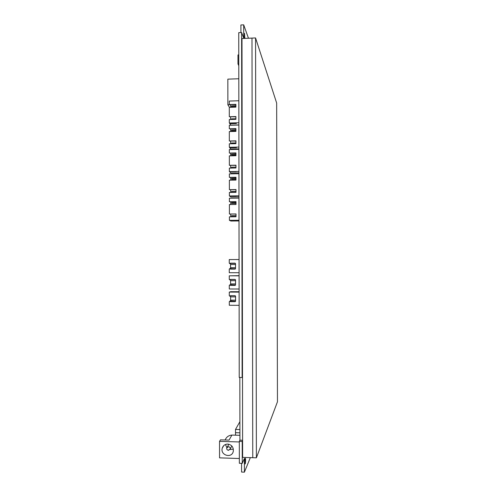 <?xml version="1.0" encoding="UTF-8"?>
<svg xmlns="http://www.w3.org/2000/svg" width="497" height="497" viewBox="0 0 497 497"><rect width="100%" height="100%" fill="white"/><g stroke="black" fill="none" stroke-linecap="round" stroke-linejoin="round"><path stroke-width="0.75" d="M242.598 440.684L242.219 441.448L242.256 463.372L239.349 463.272L239.318 441.361L239.921 440.168L239.834 377.471M242.126 377.515L239.231 377.459L238.746 32.659L241.61 32.535L242.126 377.515L242.499 377.024M240.915 32.566L240.902 24.974L243.692 24.85L243.716 38.126L241.61 32.535M242.256 463.372L244.394 458.476L244.412 472.15L241.579 472.051L241.567 463.347M239.921 440.168L242.598 440.249M242.219 441.448L239.318 441.361M244.412 472.15L250.333 457.625M248.463 38.244L243.692 24.85M244.487 38.412L244.549 33.318L244.828 38.399M244.897 461.85C244.971 459.129 245.151 457.973 245.443 458.389C245.804 459.638 245.375 465.229 245.033 463.72L244.897 461.85M242.623 457.377L241.989 38.517L251.985 38.095L252.762 457.706L242.623 457.377M276.655 103.034L255.564 37.946L256.396 457.824L277.463 401.781L276.655 103.034M256.396 457.824L252.762 457.706L251.985 38.095L255.564 37.946M233.36 449.145L229.999 449.53M226.862 447.685L225.458 444.498M227.738 444.082C231.838 444.803 233.683 447.257 233.267 451.438C231.732 458.768 220.034 455.24 222.271 448.145C223.165 445.523 224.986 444.169 227.738 444.082M225.141 439.982C226.427 436.987 228.682 435.353 231.913 435.074L229.049 440.1L220.475 439.845L219.537 441.361L219.55 457.861L239.343 458.507M231.913 435.074L239.914 435.304M239.318 441.951L219.537 441.361M235.522 435.173L235.516 432.694L239.914 432.819L235.516 432.694L235.51 429.427L239.896 421.698M239.908 429.551L235.51 429.427M236.025 216.568L231.795 216.611L231.664 215.679L236.025 215.63M236.025 216.506L231.67 216.549M236.007 203.478L231.652 203.453L231.652 202.583L236.007 202.528M236.007 203.397L231.652 203.453M238.976 198.104L229.384 198.235L229.39 201.745L236.007 201.658L236.013 204.472L229.397 204.553L229.403 214.027L236.025 213.958L236.025 216.773L229.409 216.841L229.409 220.351L239.007 220.258M229.409 220.351L236.212 220.376L229.912 220.432M236.025 214.058L229.403 214.027M236.007 201.782L229.39 201.745M239.007 220.948L230.919 221.022L229.912 220.575M230.726 216.822L230.726 214.114M230.714 204.534L230.707 201.857M235.994 192.32L231.639 192.289L231.639 191.413L235.994 191.351M235.994 192.221L231.639 192.289M235.976 179.249L231.751 179.324L231.621 178.336L235.976 178.261M235.976 179.137L231.627 179.212M238.945 173.708L229.359 173.882L229.365 177.386L235.976 177.267L235.976 180.076L229.365 180.187L229.378 189.649L235.988 189.55L235.994 192.351L229.378 192.451L229.384 195.961L238.976 195.824M229.384 195.961L236.181 195.998L229.887 196.085M235.994 189.699L229.378 189.649M235.976 177.441L229.365 177.386M238.976 196.887L230.894 196.998L229.887 196.303M230.701 192.432L230.695 189.773M230.683 180.162L230.683 177.535M235.963 167.11L231.608 167.191L231.614 168.061M235.945 155.058L231.596 155.008L231.596 154.138L235.945 154.045M235.945 154.915L231.596 155.008M238.908 149.349L229.334 149.566L229.341 153.064L235.945 152.914L235.945 155.716L229.341 155.859L229.353 165.302L235.957 165.178L235.963 167.98L229.353 168.104L229.359 171.608L238.939 171.428M229.359 171.608L236.15 171.664L229.862 171.782M235.957 165.371L229.353 165.302M235.945 153.138L229.341 153.064M238.945 172.863L230.869 173.012L229.862 172.074M230.67 168.079L230.67 165.476M230.658 155.828L230.658 153.256M235.932 142.906L231.583 143.006L231.583 143.745M235.913 130.91L231.695 131.015L231.565 129.972L235.913 129.86M235.913 130.73L231.571 130.841M238.877 125.033L229.31 125.287L229.31 128.779L235.913 128.605L235.913 131.401L229.316 131.568L229.328 140.999L235.926 140.844L235.932 143.645L229.328 143.795L229.334 147.292L238.908 147.075M229.334 147.292L236.118 147.373L236.404 147.733L229.838 147.882L229.838 147.516M235.926 141.092L229.328 140.999M235.913 128.878L229.31 128.779M238.908 148.883L230.838 149.063L229.838 147.882M230.645 143.763L230.639 141.216M230.633 131.537L230.627 129.015M235.901 118.74L231.552 118.864L231.559 119.466M235.882 106.799L231.54 106.718L231.54 105.855L235.882 105.724M235.882 106.588L231.54 106.718M238.84 100.754L229.285 101.053L229.285 104.538L235.882 104.339L235.882 107.128L229.291 107.327L229.297 116.739L235.895 116.553L235.901 119.348L229.303 119.528L229.303 123.02L238.871 122.759M229.303 123.02L236.087 123.119L236.373 123.554L229.807 123.734L229.807 123.287M235.895 116.845L229.297 116.739M235.882 104.656L229.285 104.538M238.877 124.94L230.813 125.157L229.807 123.734M230.614 119.491L230.614 116.994M230.602 107.284L230.602 104.811M229.465 107.321L227.881 104.811L227.85 79.141L238.808 78.756M227.881 104.811L229.428 104.768M235.255 295.765L230.67 295.746L230.67 296.871L230.478 295.963L230.832 295.696M230.67 296.871L235.578 296.889M235.559 301.288L230.676 301.263L230.484 300.356L235.584 300.107M230.676 301.263L230.67 300.145L235.584 300.163M239.107 291.708L230.77 291.683L229.819 291.944L235.727 292.05L229.291 292.087L229.291 295.69L229.825 296.237L230.359 295.696L235.019 295.715L235.578 296.28L235.547 301.331L235.025 301.691L230.366 301.667L235.329 301.604M239.125 305.326L229.303 305.27L229.297 301.66L230.043 301.045L230.577 301.592M230.608 301.592L230.608 301.182M230.608 300.213L230.602 296.79M230.502 295.696L229.825 296.237M230.366 301.667L229.831 301.126M239.107 292.118L229.291 292.087M235.361 279.562L230.651 279.556L230.651 280.675L230.651 279.556L235.329 279.538M230.651 280.675L235.559 280.681M239.088 275.823L229.272 275.816L229.272 279.42L229.813 279.96L230.341 279.42L235 279.426L235.559 279.985L235.522 285.048L230.465 284.831L230.819 283.911L235.559 283.924M230.658 285.067L230.658 283.942L235.559 283.955M239.088 275.655L229.272 275.816M239.107 289.012L229.285 288.987L229.279 285.384L229.813 284.843L230.558 285.34L235.224 285.353M230.589 285.34L230.589 284.986M230.589 284.017L230.583 280.594M235.522 285.048L235.006 285.396L230.558 285.34M230.521 279.42L229.813 279.96M230.347 285.384L229.813 284.843M230.446 263.603L230.633 264.497L235.535 264.491L230.633 264.497L230.446 263.603M230.446 267.989L235.541 267.753L230.639 267.765L230.639 268.883L230.446 267.989M235.441 268.877L230.639 268.883M235.423 263.373L230.633 263.379M239.082 272.716L229.266 272.716L229.266 269.119L229.8 268.579L230.54 269.107L235.087 269.107M230.54 269.107L235.497 268.778L235.535 263.714L234.975 263.149L230.328 263.161L229.794 263.702L229.26 263.161L229.254 259.564L239.063 259.54M230.571 267.84L230.571 264.423M235.038 263.155L230.533 263.161L229.794 263.702M230.335 269.119L229.8 268.579M238.777 54.919L237.976 54.95L237.982 63.927L238.79 63.896M238.79 65.703L237.982 63.927M228.477 446.697L226.75 447.996C226.539 449.22 227.061 449.971 228.309 450.263L230.21 449.033C230.353 447.71 229.776 446.927 228.477 446.697M227.148 449.698L228.477 450.344L230.21 449.033L231.844 445.989M228.85 444.225L227.172 447.232M222.271 448.145L223.718 445.66"/></g></svg>
